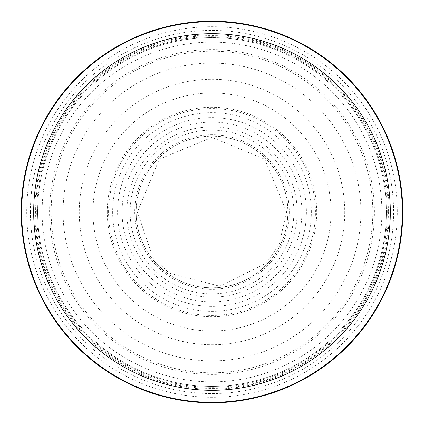 <?xml version="1.0" encoding="UTF-8"?>
<svg xmlns="http://www.w3.org/2000/svg" width="424" height="424" viewBox="0 0 424 424"><rect width="100%" height="100%" fill="white"/><g stroke="black" fill="none" stroke-linecap="round" stroke-linejoin="round"><path stroke-width="0.32" stroke-dasharray="2.12 1.59" d="M374.419 212A162.418 162.418 0 0 0 212 49.581A162.418 162.418 0 0 0 49.581 212A162.418 162.418 0 0 0 212 374.419A162.418 162.418 0 0 0 374.419 212M21.2 212A190.8 190.8 0 0 1 212 21.2A190.8 190.8 0 0 1 402.8 212A190.8 190.8 0 0 1 212 402.8A190.8 190.8 0 0 1 21.2 212A190.8 190.8 0 0 0 212 402.8A190.8 190.8 0 0 0 402.8 212A190.8 190.8 0 0 0 212 21.2A190.8 190.8 0 0 0 21.2 212A190.8 190.8 0 0 1 212 21.2A190.8 190.8 0 0 1 402.8 212A190.8 190.8 0 0 1 212 402.8A190.8 190.8 0 0 1 21.2 212L92.973 212A119.027 119.027 0 0 1 212 92.973A119.027 119.027 0 0 1 331.027 212A119.027 119.027 0 0 1 212 331.027A119.027 119.027 0 0 1 92.973 212L107.283 212A104.717 104.717 0 0 0 212 316.717A104.717 104.717 0 0 0 316.717 212A104.717 104.717 0 0 0 212 107.283A104.717 104.717 0 0 0 107.283 212L63.091 212A148.909 148.909 0 0 1 212 63.091A148.909 148.909 0 0 1 360.909 212A148.909 148.909 0 0 1 212 360.909A148.909 148.909 0 0 1 63.091 212L21.2 212A190.8 190.8 0 0 0 212 402.8A190.8 190.8 0 0 0 402.8 212M386.37 212A174.37 174.37 0 0 0 212 37.63A174.37 174.37 0 0 0 37.63 212A174.37 174.37 0 0 1 212 37.63A174.37 174.37 0 0 1 386.37 212A174.37 174.37 0 0 1 212 386.37A174.37 174.37 0 0 1 37.63 212A174.37 174.37 0 0 0 212 386.37A174.37 174.37 0 0 0 386.37 212A174.37 174.37 0 0 1 212 386.37A174.37 174.37 0 0 1 37.63 212M30.417 212A181.583 181.583 0 0 1 212 30.417A181.583 181.583 0 0 1 393.583 212A181.583 181.583 0 0 1 212 393.583A181.583 181.583 0 0 1 30.417 212M36.74 212A175.26 175.26 0 0 1 212 36.74A175.26 175.26 0 0 1 387.26 212A175.26 175.26 0 0 1 212 387.26A175.26 175.26 0 0 1 36.74 212M388.379 212A176.379 176.379 0 0 1 212 388.379A176.379 176.379 0 0 1 35.621 212A176.379 176.379 0 0 1 212 35.621A176.379 176.379 0 0 1 388.379 212M26.712 212A185.288 185.288 0 0 0 212 397.288A185.288 185.288 0 0 0 397.288 212A185.288 185.288 0 0 0 212 26.712A185.288 185.288 0 0 0 26.712 212M79.262 212A132.738 132.738 0 0 0 212 344.739A132.738 132.738 0 0 0 344.739 212A132.738 132.738 0 0 0 212 79.262A132.738 132.738 0 0 0 79.262 212M122.085 212A89.915 89.915 0 0 0 212 301.914A89.915 89.915 0 0 0 301.914 212A89.915 89.915 0 0 0 212 122.085A89.915 89.915 0 0 0 122.085 212M134.726 212A77.274 77.274 0 0 0 212 289.274A77.274 77.274 0 0 0 289.274 212A77.274 77.274 0 0 0 212 134.726A77.274 77.274 0 0 0 134.726 212M287.811 212A75.811 75.811 0 0 1 212 287.811A75.811 75.811 0 0 1 136.189 212A75.811 75.811 0 0 1 212 136.189A75.811 75.811 0 0 1 287.811 212M136.109 212A75.891 75.891 0 0 0 212 287.891A75.891 75.891 0 0 0 287.891 212A75.891 75.891 0 0 0 212 136.109A75.891 75.891 0 0 0 136.109 212M130.126 212A81.874 81.874 0 0 0 212 293.874A81.874 81.874 0 0 0 293.874 212A81.874 81.874 0 0 0 212 130.126A81.874 81.874 0 0 0 130.126 212M34.816 212A177.184 177.184 0 0 1 212 34.816A177.184 177.184 0 0 1 389.184 212A177.184 177.184 0 0 1 212 389.184A177.184 177.184 0 0 1 34.816 212M42.124 212A169.876 169.876 0 0 1 212 42.124A169.876 169.876 0 0 1 381.876 212A169.876 169.876 0 0 1 212 381.876A169.876 169.876 0 0 1 42.124 212M372.818 212A160.818 160.818 0 0 0 212 51.182A160.818 160.818 0 0 0 51.182 212A160.818 160.818 0 0 0 212 372.818A160.818 160.818 0 0 0 372.818 212M108.57 212A103.43 103.43 0 0 1 212 108.57A103.43 103.43 0 0 1 315.43 212A103.43 103.43 0 0 1 212 315.43A103.43 103.43 0 0 1 108.57 212M311.343 212A99.343 99.343 0 0 0 212 112.657A99.343 99.343 0 0 0 112.657 212A99.343 99.343 0 0 0 212 311.343A99.343 99.343 0 0 0 311.343 212M117.602 212A94.398 94.398 0 0 1 212 117.602A94.398 94.398 0 0 1 306.398 212A94.398 94.398 0 0 1 212 306.398A94.398 94.398 0 0 1 117.602 212M126.829 212A85.171 85.171 0 0 1 212 126.829A85.171 85.171 0 0 1 297.171 212A85.171 85.171 0 0 1 212 297.171A85.171 85.171 0 0 1 126.829 212M137.392 212L153.048 257.728L169.102 273.04L219.606 286.221L266.389 263.071L279.003 244.823L286.608 212L264.756 159.244L212 137.392L159.244 159.244L137.392 212"/><path stroke-width="0.64" d="M390.313 212A178.313 178.313 0 0 0 212 33.687A178.313 178.313 0 0 0 33.687 212A178.313 178.313 0 0 0 212 390.313A178.313 178.313 0 0 0 390.313 212M402.334 212A190.334 190.334 0 0 0 212 21.666A190.334 190.334 0 0 0 21.666 212A190.334 190.334 0 0 0 212 402.334A190.334 190.334 0 0 0 402.334 212A190.334 190.334 0 0 1 212 402.334A190.334 190.334 0 0 1 21.666 212A190.334 190.334 0 0 1 212 21.666A190.334 190.334 0 0 1 402.334 212M21.2 212A190.8 190.8 0 0 0 212 402.8A190.8 190.8 0 0 0 402.8 212A190.8 190.8 0 0 0 212 21.2A190.8 190.8 0 0 0 21.2 212"/></g></svg>

